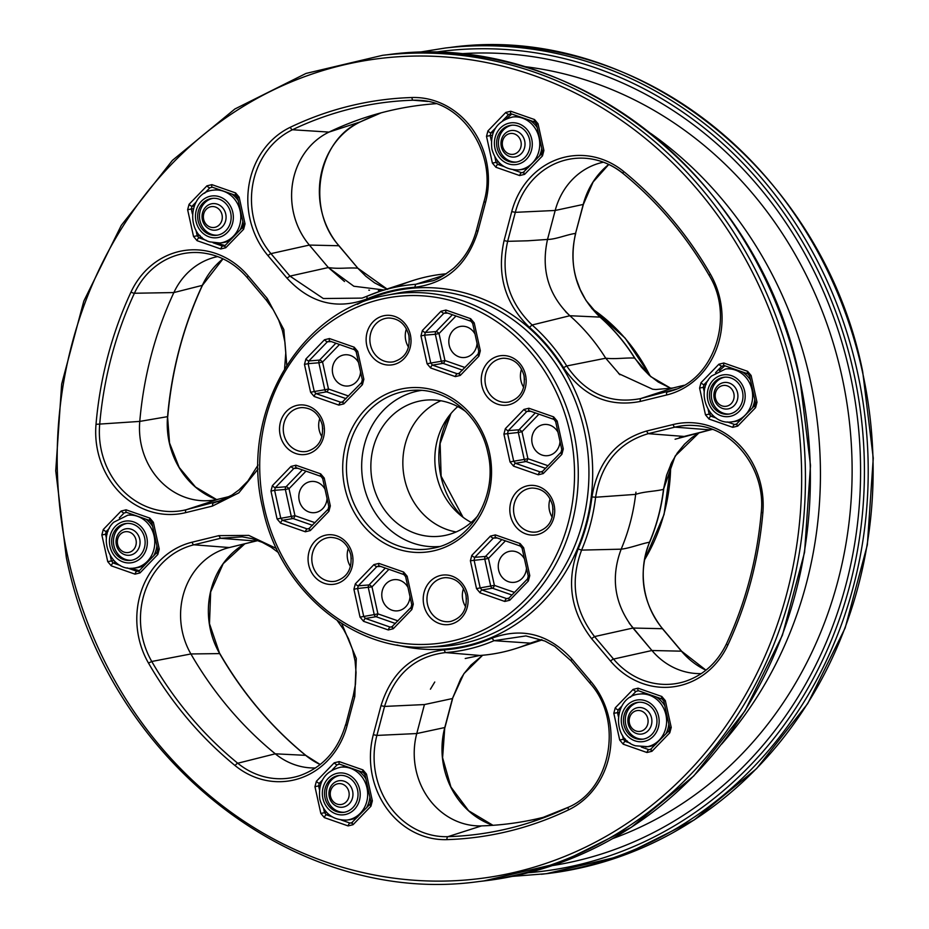 <?xml version="1.0" encoding="UTF-8"?>
<svg xmlns="http://www.w3.org/2000/svg" width="929" height="929" viewBox="0 0 929 929"><rect width="100%" height="100%" fill="white"/><g stroke="black" fill="none" stroke-linecap="round" stroke-linejoin="round"><path stroke-width="1.39" d="M440.88 400.759A68.421 61.558 -96.6 0 0 404.614 479.143A68.421 61.558 -96.6 0 0 456.127 531.957A68.421 61.558 83.4 0 1 404.614 479.143A68.421 61.558 83.4 0 1 440.88 400.759M457.776 406.588A68.421 61.558 -96.6 0 0 436.607 475.427A68.421 61.558 -96.6 0 0 471.224 522.412M485.542 202.452L477.866 231.449C467.426 264.719 446.396 283.322 414.787 287.258A181.933 163.69 -96.6 0 0 366.92 298.964C336.751 310.077 310.1 303.133 286.991 278.143L267.993 255.661A80.672 72.59 83.4 0 1 249.889 218.629A80.672 72.59 83.4 0 1 290.301 127.273A371.67 334.417 83.4 0 1 411.942 97.522A80.672 72.59 83.4 0 1 485.542 202.452L484.021 201.581C497.7 155.967 463.85 102.364 420.57 100.413A77.85 70.047 -96.6 0 0 413.196 100.216A368.836 331.874 -96.6 0 0 292.472 129.746L328.994 132.092A70.999 63.88 -96.6 0 0 293.425 212.486A70.999 63.88 -96.6 0 0 309.369 245.07L328.343 267.54C338.864 269.236 348.596 267.343 357.851 268.214L338.853 245.744L309.369 245.07A70.999 63.88 83.4 0 1 328.994 132.092A361.985 325.707 83.4 0 1 436.015 103.688A361.985 325.707 -96.6 0 0 365.051 117.611A361.985 325.707 -96.6 0 0 328.994 132.092L360.382 121.862A368.836 331.874 83.4 0 1 381.145 112.839L360.44 121.827A2.833 1.184 -115.6 0 1 360.382 121.862A77.85 70.047 83.4 0 0 321.376 210.012A77.85 70.047 83.4 0 0 338.853 245.744A2.833 0.732 139.8 0 1 339.073 245.825A2.833 0.732 139.8 0 1 339.12 246.057M258.111 468.994L238.811 492.869L212.346 506.108L185.684 512.634A80.672 72.59 83.4 0 1 97.766 451.204A80.672 72.59 83.4 0 1 96.012 424.332L139.768 421.406A70.999 63.88 -96.6 0 0 141.313 445.061A70.999 63.88 -96.6 0 0 200.06 500.557A70.999 63.88 -96.6 0 0 218.675 499.117L229.73 496.411L218.675 499.117A70.999 63.88 83.4 0 1 139.768 421.406A361.985 325.707 83.4 0 1 173.862 292.565A361.985 325.707 -96.6 0 0 139.768 421.406L167.568 416.645A368.836 331.874 83.4 0 1 202.313 285.366L173.862 292.565A70.999 63.88 83.4 0 1 217.688 256.567A70.999 63.88 -96.6 0 0 211.359 258.25A70.999 63.88 -96.6 0 0 173.862 292.565L134.415 293.25A368.836 331.874 -96.6 0 0 99.67 424.541A77.85 70.047 -96.6 0 0 101.366 450.472A77.85 70.047 -96.6 0 0 186.195 509.742L218.675 499.117M257.972 540.573L229.324 547.541A70.999 63.88 -96.6 0 0 225.05 548.76A70.999 63.88 -96.6 0 0 182.409 631.999A70.999 63.88 -96.6 0 0 190.898 653.958A361.985 325.707 -96.6 0 0 275.274 753.814A70.999 63.88 -96.6 0 0 308.997 767.772A70.999 63.88 -96.6 0 0 315.546 767.958A70.999 63.88 -96.6 0 1 275.274 753.814L237.743 763.232A77.85 70.047 -96.6 0 0 299.823 775.622C322.816 767.331 338.075 750.353 345.6 724.666L347.109 725.537A80.672 72.59 83.4 0 1 235.142 765.624A371.67 334.417 83.4 0 1 148.501 663.097A80.672 72.59 83.4 0 1 138.874 638.142A80.672 72.59 83.4 0 1 192.175 542.176A2.833 1.231 76.3 0 0 193.906 544.8A77.85 70.047 -96.6 0 0 142.474 637.41A77.85 70.047 -96.6 0 0 151.764 661.483A368.836 331.874 -96.6 0 0 237.743 763.232A2.833 0.906 129.2 0 0 235.142 765.624M373.319 734.7L380.995 705.703C391.423 672.433 412.453 653.83 444.074 649.894A181.933 163.69 -96.6 0 0 491.94 638.188C522.11 627.075 548.749 634.008 571.869 659.009L590.856 681.48A80.672 72.59 83.4 0 1 568.56 809.867A371.67 334.417 83.4 0 1 446.919 839.63A80.672 72.59 83.4 0 1 372.506 776.365A80.672 72.59 83.4 0 1 373.319 734.7L376.884 735.42L416.761 733.55A70.999 63.88 -96.6 0 0 416.053 770.211A70.999 63.88 -96.6 0 0 474.8 825.707A70.999 63.88 -96.6 0 0 481.536 825.893A361.985 325.707 -96.6 0 0 547.855 816.161A361.985 325.707 83.4 0 1 481.536 825.893A70.999 63.88 83.4 0 1 416.761 733.55L424.437 704.565L416.761 733.55L444.782 727.535L452.458 698.538L424.437 704.565L384.56 706.423L376.884 735.42A77.85 70.047 -96.6 0 0 376.106 775.622A77.85 70.047 -96.6 0 0 447.906 836.669L481.536 825.893M810.216 379.938A394.976 355.389 -96.6 0 0 650.683 133.393A394.976 355.389 83.4 0 1 810.216 379.938A394.976 355.389 83.4 0 1 721.624 744.117A394.976 355.389 -96.6 0 0 810.216 379.938M523.294 66.447A397.357 357.526 83.4 0 1 841.837 375.99A397.357 357.526 83.4 0 1 612.989 838.481M552.395 865.584A408.818 367.838 -96.6 0 0 850.012 373.76A408.818 367.838 -96.6 0 0 458.102 53.94M662.702 629.014L662.435 628.701C642.206 602.48 637.898 573.646 649.499 542.211C641.382 543.686 629.525 548.284 621.164 549.178A191.618 172.411 -96.6 0 0 635.657 494.379L595.594 497.236A184.766 166.245 83.4 0 1 581.6 550.096L621.164 549.178C610.527 577.664 614.464 603.955 632.963 628.039L651.937 650.509L681.433 651.171L662.435 628.701L632.963 628.039L594.537 636.586L613.535 659.067L651.937 650.509A70.999 63.88 83.4 0 0 701.302 673.595A70.999 63.88 83.4 0 1 694.753 673.409A70.999 63.88 83.4 0 1 651.937 650.509L629.212 623.208M705.947 670.192A77.85 70.047 83.4 0 1 681.433 651.171A2.833 0.732 -40.2 0 1 681.654 651.252L662.656 628.782C641.033 603.397 638.606 566.98 649.696 542.083L649.499 542.211A184.766 166.245 -96.6 0 0 663.492 489.351C655.189 491.487 644.587 491.36 635.657 494.379L635.959 492.173M679.354 437.64L710.325 429.883A70.999 63.88 83.4 0 1 712.369 429.419A70.999 63.88 83.4 0 0 710.325 429.883L675.093 439.22M623.034 173.386A77.85 70.047 -96.6 0 0 586.385 158.348A77.85 70.047 -96.6 0 0 515.316 212.335L507.64 241.331L527.672 240.797L547.518 239.438L555.194 210.465A70.999 63.88 83.4 0 1 603.444 162.203A70.999 63.88 -96.6 0 0 597.115 163.887A70.999 63.88 -96.6 0 0 555.194 210.465L547.518 239.438C540.91 269.48 548.354 294.911 569.837 315.732L532.108 324.999A184.766 166.245 83.4 0 1 566.736 365.968L605.72 358.211A191.618 172.411 -96.6 0 0 569.837 315.732A191.618 172.411 83.4 0 1 605.72 358.211C615.567 359.372 625.751 357.572 634.635 358.083A184.766 166.245 -96.6 0 0 600.006 317.103L569.837 315.732L565.494 311.563M655.886 389.518L673.026 387.974L684.092 385.268L673.026 387.974L640.534 398.611L676.393 389.077M655.828 389.518L652.646 389.228L618.633 373.597M398.669 285.865A191.618 172.411 83.4 0 1 446.326 273.765A191.618 172.411 -96.6 0 0 411.861 280.883L379.787 291.392A184.766 166.245 83.4 0 1 415.681 284.309L443.876 275.309M381.97 290.254L378.393 290.522M344.508 281.51L328.343 267.54L309.369 245.07L270.954 253.629L289.953 276.11L328.343 267.54L353.856 286.248L384.06 289.987M539.854 639.976L530.331 643.135A191.618 172.411 83.4 0 1 517.139 648.117A191.618 172.411 83.4 0 1 479.933 655.468A191.618 172.411 -96.6 0 0 530.331 643.135L541.433 639.628L530.331 643.135L494.031 640.685A184.766 166.245 83.4 0 1 445.421 652.576L479.933 655.468L465.232 658.498M430.417 689.19L434.76 682.014M547.518 239.438C555.809 239.461 567.514 234.34 575.539 233.446L583.215 204.45L555.194 210.465L515.316 212.335L511.74 211.603A80.672 72.59 83.4 0 1 623.719 171.517A371.67 334.417 83.4 0 1 710.348 274.055A80.672 72.59 83.4 0 1 666.674 394.976L640.011 401.502C608.565 407.413 583.075 396.137 563.52 367.663A181.933 163.69 -96.6 0 0 529.437 327.322C505.028 303.678 496.574 274.775 504.064 240.611L511.74 211.603M452.458 698.538L463.885 673.699L482.65 655.247L470.91 665.164L464.268 673.281L460.656 678.936L452.458 698.538M699.27 432.589L691.896 437.559L684.534 444.178L677.299 452.98L671.621 462.549L666.592 475.253L663.492 489.351L675.162 456.058L699.235 432.6M608.774 164.468L593.12 181.991L583.4 204.334L575.539 233.446C568.374 266.577 576.526 294.458 600.006 317.103L600.227 317.184C613.593 328.959 625.136 342.627 634.844 358.153L641.498 367.292L649.243 375.246L658.243 382.028L671.028 388.427L650.672 376.57L634.821 358.385M387.544 289.383L357.851 268.214L339.073 245.825C305.56 209.118 317.625 140.035 360.44 121.827M407.982 587.43A15.688 14.109 -96.6 0 0 394.535 579.626A15.688 14.109 -96.6 0 0 382.179 598.601A15.688 14.109 -96.6 0 0 398.158 610.771A15.688 14.109 -96.6 0 0 410.014 596.662M524.455 558.933A15.688 14.109 -96.6 0 0 511.02 551.129A15.688 14.109 -96.6 0 0 498.652 570.116A15.688 14.109 -96.6 0 0 514.643 582.274A15.688 14.109 -96.6 0 0 526.488 568.176M557.981 432.264A15.688 14.109 -96.6 0 0 544.545 424.46A15.688 14.109 -96.6 0 0 532.178 443.447A15.688 14.109 -96.6 0 0 548.156 455.605A15.688 14.109 -96.6 0 0 560.013 441.496M475.021 334.08A15.688 14.109 -96.6 0 0 461.643 326.276A15.688 14.109 -96.6 0 0 449.218 345.263A15.688 14.109 -96.6 0 0 465.266 357.421A15.688 14.109 -96.6 0 0 477.053 343.324M358.548 362.577A15.688 14.109 -96.6 0 0 345.1 354.773A15.688 14.109 -96.6 0 0 332.745 373.748A15.688 14.109 -96.6 0 0 348.723 385.918A15.688 14.109 -96.6 0 0 360.58 371.809M325.022 489.246A15.688 14.109 -96.6 0 0 311.587 481.443A15.688 14.109 -96.6 0 0 299.219 500.429A15.688 14.109 -96.6 0 0 315.198 512.587A15.688 14.109 -96.6 0 0 327.054 498.478M478.005 515.537A68.421 61.558 83.4 0 1 440.404 536.184A68.421 61.558 83.4 0 1 372.622 482.871A68.421 61.558 83.4 0 1 424.611 400.26A68.421 61.558 83.4 0 1 465.94 411.721M439.556 546.496A78.605 70.732 83.4 0 1 363.703 485.043A78.605 70.732 83.4 0 1 421.418 390.401M242.179 536.834L220.568 538.286L255.974 541.026L229.324 547.541A70.999 63.88 -96.6 0 0 182.409 631.999A70.999 63.88 -96.6 0 0 190.898 653.958A361.985 325.707 -96.6 0 0 275.274 753.814L305.641 755.347A368.836 331.874 83.4 0 1 219.662 653.598L190.898 653.958L151.764 661.483L148.501 663.097M591.576 638.618C570.569 611.27 566.098 581.391 578.163 548.981A181.933 163.69 -96.6 0 0 591.947 496.922C597.707 462.177 615.904 440.207 646.514 431.044L673.177 424.518A80.672 72.59 83.4 0 1 762.848 512.82A371.67 334.417 83.4 0 1 727.837 645.109A80.672 72.59 83.4 0 1 610.562 661.1L591.576 638.618L594.537 636.586C574.25 610.179 569.93 581.345 581.6 550.096L578.163 548.981M96.012 424.332A371.67 334.417 83.4 0 1 131.012 292.043A80.672 72.59 83.4 0 1 248.287 276.052L267.273 298.523L283.833 329.586L286.771 365.178M605.72 358.211L619.957 374.747M621.164 549.178A191.618 172.411 -96.6 0 0 635.657 494.379L635.947 492.231M762.848 512.82L761.246 512.436C765.984 469.981 733.62 427.63 695.31 425.575A77.85 70.047 -96.6 0 0 674.907 427.143L648.233 433.669L683.674 436.409M185.684 512.634A2.833 1.231 76.3 0 1 186.195 509.742L222.066 500.208M348.572 396.033L328.471 389.007L324.802 389.75A2.833 2.508 -99.6 0 0 326.567 391.852L316.046 393.629L340.769 402.269A2.833 1.138 109.3 0 0 338.864 405.102L314.141 396.462A2.833 1.138 -70.7 0 1 316.046 393.629L314.269 391.527L324.802 389.75L318.868 362.774L308.138 363.657L314.269 391.527L310.6 392.27L304.468 364.4L308.138 363.657L308.858 360.951L319.588 360.08A2.833 2.508 -94.7 0 0 318.868 362.774L322.549 362.031L328.471 389.007A2.833 1.138 -70.7 0 1 326.567 391.852L346.041 398.646M335.88 343.219L319.588 360.08A2.833 0.999 -136 0 1 322.549 362.031L339.503 344.485M395.475 623.498L376.013 616.705L365.48 618.47A2.833 1.138 109.3 0 0 363.576 621.315L360.034 617.123L374.236 614.603A2.833 2.508 -99.6 0 0 376.013 616.705A2.833 1.138 109.3 0 0 377.917 613.86L398.007 620.886M388.937 569.338L371.983 586.884A2.833 0.999 44 0 0 369.022 584.933L385.314 568.072M360.034 617.123L353.914 589.253L357.584 588.51L371.983 586.884L377.917 613.86L374.236 614.603L368.314 587.627A2.833 2.508 85.3 0 1 369.022 584.933L358.292 585.804L357.584 588.51L363.703 616.38L365.48 618.47L390.203 627.11A2.833 1.138 109.3 0 0 388.299 629.955L363.576 621.315M328.32 509.092A2.833 0.999 44 0 0 328.1 509.208A2.833 0.999 44 0 0 328.901 511.322L310.309 530.564L305.339 531.771L280.616 523.132L277.074 518.951L291.288 516.431A2.833 2.508 -99.6 0 0 293.053 518.521A2.833 1.138 109.3 0 0 294.957 515.676L315.047 522.702M277.074 518.951L270.954 491.069L272.383 485.67A2.833 0.999 44 0 0 275.332 487.62L286.062 486.75A2.833 2.508 -94.7 0 0 285.354 489.455L274.624 490.326L280.755 518.208L282.521 520.298L307.244 528.938L309.473 528.462M302.366 469.9L286.062 486.75A2.833 0.999 -136 0 1 289.024 488.712L294.957 515.676L291.288 516.431L285.354 489.455L289.024 488.712L305.978 471.166M563.52 367.663L566.736 365.968C585.549 393.431 610.156 404.312 640.534 398.611L640.011 401.502M646.514 431.044L648.233 433.669C618.702 442.494 601.144 463.687 595.594 497.236L591.947 496.922M571.869 659.009L570.929 660.693L554.834 646.41L544.963 641.056L525.919 635.912L494.031 640.685L491.94 638.188M444.074 649.894L445.421 652.576C414.915 656.362 394.628 674.303 384.56 706.423L380.995 705.703M212.346 506.108L212.869 503.216L225.515 498.652M286.991 278.143L289.953 276.11L323.338 298.534L362.055 298.104L365.051 297.025M414.787 287.258L415.681 284.309L432.09 280.883M504.064 240.611L507.64 241.331C500.383 274.276 508.535 302.169 532.108 324.999L529.437 327.322M478.319 353.926A2.833 0.999 44 0 0 478.098 354.042A2.833 0.999 44 0 0 478.899 356.155L460.308 375.397L455.338 376.605L430.615 367.965L427.085 363.785L420.953 335.903L422.381 330.503A2.833 0.999 44 0 0 425.331 332.466L436.061 331.583A2.833 2.508 -94.7 0 0 435.353 334.289L424.623 335.16L430.754 363.042L441.287 361.265A2.833 2.508 -99.6 0 0 443.052 363.355L432.519 365.132L457.242 373.772L459.472 373.295M452.365 314.734L436.061 331.583A2.833 0.999 -136 0 1 439.022 333.546L444.956 360.522A2.833 1.138 -70.7 0 1 443.052 363.355L462.514 370.16M236.094 195.496A2.833 1.138 -70.7 0 1 235.908 195.473A2.833 1.138 -70.7 0 1 235.618 192.93L239.148 197.122L237.615 197.587L243.491 224.342L245.035 223.877L243.607 229.277A2.833 0.999 -136 0 1 242.794 227.164L224.946 245.628A2.833 0.999 -136 0 1 225.178 245.511L222.693 246.127L224.923 245.651M243.607 229.277L225.759 247.741A2.833 0.999 -136 0 1 224.946 245.628L224.005 246.197M225.759 247.741L220.788 248.96A2.833 1.138 -70.7 0 1 222.693 246.127L213.089 242.771M220.788 248.96L197.053 240.669A2.833 1.138 -70.7 0 1 198.957 237.824L206.435 240.448M195.891 202.267L192.024 206.273A2.833 0.999 -136 0 1 189.063 204.322L206.912 185.858A2.833 0.999 -136 0 0 209.873 187.809L212.358 187.205A2.833 1.138 -70.7 0 1 212.172 187.182A2.833 1.138 -70.7 0 1 211.882 184.639L235.618 192.93M197.053 240.669L193.522 236.477L199.747 235.304M193.522 236.477L187.635 209.722L191.304 208.979L192.373 213.856M342.998 401.792L340.769 402.269L343.254 401.653A2.833 0.999 44 0 0 343.022 401.769A2.833 0.999 44 0 0 343.835 403.883L338.864 405.102M361.846 382.423A2.833 0.999 44 0 0 361.613 382.539A2.833 0.999 44 0 0 362.426 384.652L343.835 403.883M342.081 402.327L361.613 382.539L362.31 379.717L363.854 379.253L362.426 384.652M304.468 364.4L305.896 359A2.833 0.999 44 0 0 308.858 360.951L327.449 341.721A2.833 0.999 44 0 1 324.5 339.759L329.458 338.551A2.833 1.138 109.3 0 0 329.76 341.082A2.833 1.138 109.3 0 0 329.934 341.106L327.449 341.721L331.293 341.617M362.31 379.717L356.179 351.836L357.723 351.371L363.854 379.253M354.657 349.745A2.833 1.138 -70.7 0 1 354.483 349.722A2.833 1.138 -70.7 0 1 354.193 347.191L357.723 351.371M150.312 520.681A2.833 1.138 -70.7 0 1 150.138 520.646A2.833 1.138 -70.7 0 1 149.836 518.115L153.378 522.295L151.833 522.772L157.721 549.527L157.024 552.349L139.164 570.812A2.833 0.999 -136 0 1 139.396 570.696L136.911 571.3L139.153 570.836L138.235 571.37M153.378 522.295L159.254 549.062L157.721 549.527M109.425 528.16L106.243 531.458A2.833 0.999 -136 0 1 103.282 529.495L121.142 511.031A2.833 0.999 -136 0 0 124.091 512.994L126.576 512.378A2.833 1.138 -70.7 0 1 126.402 512.355A2.833 1.138 -70.7 0 1 126.1 509.824L149.836 518.115M159.254 549.062L157.825 554.462A2.833 0.999 -136 0 1 157.024 552.349M157.825 554.462L139.977 572.926A2.833 0.999 -136 0 1 139.164 570.812M139.977 572.926L135.007 574.145A2.833 1.138 -70.7 0 1 136.911 571.3L127.064 567.863M107.172 534.024L101.853 534.907L103.282 529.495M135.007 574.145L111.283 565.842A2.833 1.138 -70.7 0 1 113.175 563.009L120.41 565.54M110.296 555.844L111.41 560.919L107.741 561.662L101.853 534.907M505.422 540.852L488.457 558.399A2.833 0.999 44 0 0 485.507 556.436A2.833 2.508 -94.7 0 0 484.787 559.142L470.388 560.756L471.816 555.356L490.407 536.126L495.378 534.907L520.101 543.546L523.642 547.738L529.774 575.608L528.229 576.073L527.533 578.895L508.929 598.125A2.833 0.999 -136 0 1 509.162 598.021L506.677 598.624L508.918 598.148M511.949 595.013L492.486 588.208A2.833 1.138 109.3 0 0 494.391 585.375L514.48 592.388M492.486 588.208A2.833 2.508 80.4 0 1 490.721 586.118L484.787 559.142L488.457 558.399L494.391 585.375L480.188 587.894L481.954 589.985L506.677 598.624A2.833 1.138 -70.7 0 0 504.784 601.458L480.049 592.818A2.833 1.138 -70.7 0 1 481.954 589.985L492.486 588.208M310.309 530.564A2.833 0.999 -136 0 1 309.496 528.438A2.833 0.999 -136 0 1 309.729 528.322L307.244 528.938A2.833 1.138 -70.7 0 0 305.339 531.771M308.556 529.007L328.1 509.208L328.796 506.386L330.329 505.922L328.901 511.322M328.796 506.386L322.665 478.516L324.209 478.04L330.329 505.922M280.616 523.132A2.833 1.138 -70.7 0 1 282.521 520.298L293.053 518.521L312.516 525.326M321.144 476.426A2.833 1.138 -70.7 0 1 320.958 476.391A2.833 1.138 -70.7 0 1 320.668 473.86L324.209 478.04M297.779 468.297L293.936 468.39L296.421 467.786A2.833 1.138 -70.7 0 1 296.235 467.751A2.833 1.138 -70.7 0 1 295.945 465.22L320.668 473.86M270.954 491.069L274.624 490.326L275.332 487.62L293.936 468.39A2.833 0.999 -136 0 1 290.974 466.439L295.945 465.22M530.738 411.315L526.894 411.408L508.291 430.638L519.021 429.767A2.833 2.508 -94.7 0 0 518.312 432.473L503.913 434.087L505.341 428.687L523.933 409.445L528.903 408.237L553.626 416.877L557.168 421.058L555.623 421.522L561.755 449.404L561.046 452.226L542.455 471.456A2.833 0.999 -136 0 1 542.687 471.34L540.202 471.955L542.431 471.479M535.313 412.917L519.021 429.767A2.833 0.999 -136 0 1 521.982 431.718L527.916 458.694A2.833 1.138 -70.7 0 1 526.011 461.539L515.479 463.316L540.202 471.955A2.833 1.138 -70.7 0 0 538.297 474.789L513.574 466.149A2.833 1.138 -70.7 0 1 515.479 463.316L513.714 461.214L510.033 461.968L503.913 434.087M505.341 428.687A2.833 0.999 -136 0 0 508.291 430.638L507.582 433.344L513.714 461.214L524.235 459.437A2.833 2.508 -99.6 0 0 526.011 461.539L545.474 468.332M323.559 808.404L324.5 812.689L320.83 813.432L314.954 786.677L318.624 785.934L319.402 789.476M328.715 814.373L326.276 814.779A2.833 1.138 109.3 0 0 324.372 817.625L320.83 813.432M314.954 786.677L316.383 781.277A2.833 0.999 44 0 0 319.332 783.228L320.993 783.089M341.315 820.04L350.012 823.071A2.833 1.138 109.3 0 0 348.108 825.916L324.372 817.625M316.383 781.277L334.231 762.814A2.833 0.999 44 0 0 337.181 764.764L332.222 769.897M352.242 822.606L350.012 823.071L352.486 822.467A2.833 0.999 44 0 0 352.265 822.583A2.833 0.999 44 0 0 353.066 824.697L348.108 825.916M334.231 762.814L339.201 761.594A2.833 1.138 109.3 0 0 339.491 764.126A2.833 1.138 109.3 0 0 339.666 764.161L337.181 764.764M370.346 804.003A2.833 0.999 44 0 0 370.114 804.119A2.833 0.999 44 0 0 370.926 806.233L353.066 824.697M339.201 761.594L362.925 769.886A2.833 1.138 109.3 0 0 363.227 772.429A2.833 1.138 109.3 0 0 363.402 772.452M351.325 823.14L370.114 804.119L370.81 801.297L372.355 800.833L370.926 806.233M362.925 769.886L366.467 774.078L364.923 774.542L370.81 801.297M528.229 576.073L522.098 548.203L523.642 547.738M520.577 546.113A2.833 1.138 -70.7 0 1 520.403 546.089A2.833 1.138 -70.7 0 1 520.101 543.546M529.774 575.608L528.346 581.008A2.833 0.999 -136 0 1 527.533 578.895M497.212 537.984L493.369 538.077L495.854 537.473A2.833 1.138 -70.7 0 1 495.668 537.45A2.833 1.138 -70.7 0 1 495.378 534.907M528.346 581.008L509.742 600.25A2.833 0.999 -136 0 1 508.929 598.125L508 598.694M471.816 555.356A2.833 0.999 -136 0 0 474.777 557.319L493.369 538.077A2.833 0.999 -136 0 1 490.407 536.126M480.049 592.818L476.519 588.638L480.188 587.894L474.057 560.013L474.777 557.319L485.507 556.436L501.799 539.586M554.102 419.432A2.833 1.138 -70.7 0 1 553.916 419.409A2.833 1.138 -70.7 0 1 553.626 416.877M557.168 421.058L563.288 448.939L561.755 449.404M523.933 409.445A2.833 0.999 -136 0 0 526.894 411.408L529.379 410.792A2.833 1.138 -70.7 0 1 529.193 410.769A2.833 1.138 -70.7 0 1 528.903 408.237M563.288 448.939L561.859 454.339A2.833 0.999 -136 0 1 561.046 452.226M561.859 454.339L543.268 473.569A2.833 0.999 -136 0 1 542.455 471.456L541.514 472.025M460.308 375.397A2.833 0.999 -136 0 1 459.495 373.284A2.833 0.999 -136 0 1 459.727 373.168L457.242 373.772A2.833 1.138 -70.7 0 0 455.338 376.605M458.566 373.841L478.098 354.042L478.795 351.22L480.328 350.756L478.899 356.155M478.795 351.22L472.664 323.35L474.208 322.886L480.328 350.756M430.615 367.965A2.833 1.138 -70.7 0 1 432.519 365.132L430.754 363.042L427.085 363.785M471.142 321.26A2.833 1.138 -70.7 0 1 470.957 321.237A2.833 1.138 -70.7 0 1 470.666 318.693L474.208 322.886M447.778 313.131L443.934 313.224L446.419 312.62A2.833 1.138 -70.7 0 1 446.234 312.597A2.833 1.138 -70.7 0 1 445.943 310.054L470.666 318.693M420.953 335.903L424.623 335.16L425.331 332.466L443.934 313.224A2.833 0.999 -136 0 1 440.973 311.273L445.943 310.054M353.914 589.253L355.342 583.853A2.833 0.999 44 0 0 358.292 585.804L376.895 566.574A2.833 0.999 44 0 1 373.934 564.611L378.904 563.404A2.833 1.138 109.3 0 0 379.195 565.935A2.833 1.138 109.3 0 0 379.369 565.958L376.895 566.574L380.727 566.469M392.433 626.645L390.203 627.11L392.688 626.506A2.833 0.999 44 0 0 392.456 626.622A2.833 0.999 44 0 0 393.269 628.736L388.299 629.955M411.28 607.276A2.833 0.999 44 0 0 411.048 607.392A2.833 0.999 44 0 0 411.861 609.505L393.269 628.736M391.515 627.18L411.048 607.392L411.744 604.57L413.289 604.105L411.861 609.505M378.904 563.404L403.627 572.043A2.833 1.138 109.3 0 0 403.918 574.575A2.833 1.138 109.3 0 0 404.103 574.598M379.09 565.877L403.918 574.575L405.625 576.688L407.157 576.224L413.289 604.105M727.337 421.94L734.653 424.495A2.833 1.138 109.3 0 0 732.749 427.328L709.013 419.037A2.833 1.138 -70.7 0 1 710.917 416.192L716.131 418.015M734.653 424.495L737.138 423.879A2.833 0.999 44 0 0 736.906 423.996A2.833 0.999 44 0 0 737.719 426.109L732.749 427.328M709.013 419.037L705.483 414.845L711.219 413.753M754.987 405.416A2.833 0.999 44 0 0 754.754 405.532A2.833 0.999 44 0 0 755.567 407.645L737.719 426.109M705.483 414.845L699.595 388.09L703.265 387.347L704.275 391.957M735.965 424.565L754.754 405.532L755.451 402.71L756.996 402.245L755.567 407.645M699.595 388.09L701.023 382.69A2.833 0.999 44 0 0 703.985 384.641L706.11 384.467M755.451 402.71L749.575 375.955L751.12 375.49L756.996 402.245M701.023 382.69L718.872 364.226A2.833 0.999 44 0 0 721.833 366.177L715.551 372.668M748.054 373.864A2.833 1.138 -70.7 0 1 747.868 373.841A2.833 1.138 -70.7 0 1 747.578 371.298L751.12 375.49M718.872 364.226L723.842 363.007A2.833 1.138 109.3 0 0 724.132 365.55A2.833 1.138 109.3 0 0 724.318 365.573L721.833 366.177L724.515 366.107M619.132 712.392L613.814 713.275L615.242 707.863A2.833 0.999 44 0 0 618.203 709.826L620.038 709.675M615.242 707.863L633.102 689.399A2.833 0.999 44 0 0 636.051 691.362L630.396 697.214M622.488 735.28L623.371 739.287L619.701 740.03L613.814 713.275M633.102 689.399L638.06 688.192A2.833 1.138 109.3 0 0 638.362 690.723A2.833 1.138 109.3 0 0 638.537 690.746L636.051 691.362M627.354 741.005L625.136 741.377A2.833 1.138 109.3 0 0 623.243 744.21L619.701 740.03M638.06 688.192L661.796 696.483A2.833 1.138 109.3 0 0 662.098 699.014A2.833 1.138 109.3 0 0 662.272 699.049M641.312 747.032L648.872 749.668A2.833 1.138 109.3 0 0 646.979 752.513L623.243 744.21M661.796 696.483L665.338 700.663L663.794 701.14L669.681 727.895L668.985 730.717A2.833 0.999 44 0 0 669.786 732.83L651.937 751.294L646.979 752.513M648.872 749.668L651.357 749.064A2.833 0.999 44 0 0 651.124 749.18A2.833 0.999 44 0 0 651.937 751.294M665.338 700.663L671.226 727.43L669.681 727.895M669.205 730.6A2.833 0.999 44 0 0 668.985 730.717L650.195 749.738M500.51 163.968L497.828 164.421A2.833 1.138 109.3 0 0 495.923 167.266L492.382 163.074L498.443 161.925M492.382 163.074L486.506 136.319L490.175 135.576L491.313 140.732M513.377 169.856L521.564 172.713A2.833 1.138 109.3 0 0 519.659 175.558L495.923 167.266M486.506 136.319L487.934 130.919A2.833 0.999 44 0 0 490.884 132.87L493.136 132.684M521.564 172.713L524.049 172.109A2.833 0.999 44 0 0 523.817 172.225A2.833 0.999 44 0 0 524.63 174.338L519.659 175.558M487.934 130.919L505.782 112.444A2.833 0.999 44 0 0 508.744 114.406L502.647 120.7M541.897 153.645A2.833 0.999 44 0 0 541.665 153.761A2.833 0.999 44 0 0 542.478 155.875L524.63 174.338M505.782 112.444L510.753 111.236A2.833 1.138 109.3 0 0 511.043 113.768A2.833 1.138 109.3 0 0 511.229 113.802L508.744 114.406L511.391 114.337M522.876 172.782L541.665 153.761L542.362 150.939L543.906 150.475L542.478 155.875M510.753 111.236L534.489 119.527A2.833 1.138 109.3 0 0 534.779 122.071A2.833 1.138 109.3 0 0 534.953 122.094M510.938 113.721L534.779 122.071L536.474 124.184L538.019 123.72L543.906 150.475M330.515 796.339A10.509 9.453 -96.6 0 0 341.965 804.34A10.509 9.453 -96.6 0 0 348.898 791.845A10.509 9.453 -96.6 0 0 337.459 783.844A10.509 9.453 -96.6 0 0 330.515 796.339M352.614 791.102A13.343 12.007 83.4 0 1 342.476 807.208A13.343 12.007 83.4 0 1 329.261 796.815A13.343 12.007 83.4 0 1 339.399 780.697A13.343 12.007 83.4 0 1 352.614 791.102M357.56 789.929A18.592 16.734 -96.6 0 0 339.143 775.448A18.592 16.734 -96.6 0 0 325.011 797.895A18.592 16.734 -96.6 0 0 343.428 812.376A18.592 16.734 -96.6 0 0 357.56 789.929M340.049 775.367A18.592 16.734 -96.6 0 0 326.834 797.686A18.592 16.734 -96.6 0 0 344.334 812.248M357.781 816.87A26.616 23.945 83.4 0 1 349.165 819.796L346.772 820.063C332.988 820.388 324 813.479 319.843 799.335C317.823 781.893 324.755 771.186 340.629 767.191A26.616 23.945 83.4 0 1 367.001 787.931A26.616 23.945 83.4 0 1 346.772 820.063M369.905 797.175A26.616 23.945 83.4 0 1 366.514 807.847M340.629 767.191L343.022 766.913A26.616 23.945 83.4 0 1 347.249 766.843M357.979 770.594A26.616 23.945 83.4 0 1 365.875 778.862M139.965 555.658A18.592 16.734 -96.6 0 0 143.496 534.338A18.592 16.734 -96.6 0 0 126.239 523.48A18.592 16.734 -96.6 0 0 116.787 528.229A18.592 16.734 -96.6 0 0 113.268 549.55A18.592 16.734 -96.6 0 0 130.524 560.408A18.592 16.734 -96.6 0 0 139.965 555.658M127.145 523.399A18.592 16.734 -96.6 0 0 118.61 528.02A18.592 16.734 -96.6 0 0 114.894 548.865A18.592 16.734 -96.6 0 0 131.43 560.28M144.878 564.902A26.616 23.945 83.4 0 1 136.261 567.828L133.881 568.095C111.306 571.927 96.674 537.996 113.675 522.261L127.737 515.223A26.616 23.945 83.4 0 1 152.437 530.773A26.616 23.945 83.4 0 1 147.397 561.302A26.616 23.945 83.4 0 1 133.881 568.095M139.338 570.708L131.059 568.246M116.02 562.579L114.581 561.906M145.841 519.148A26.616 23.945 83.4 0 1 152.611 526.325M156.92 545.892A26.616 23.945 83.4 0 1 153.61 555.879M127.737 515.223L130.118 514.945A26.616 23.945 83.4 0 1 133.439 514.817M209.722 234.549A18.592 16.734 -96.6 0 0 216.55 235.316A18.592 16.734 -96.6 0 0 231.112 218.733A18.592 16.734 -96.6 0 0 219.093 199.154A18.592 16.734 -96.6 0 0 212.265 198.388A18.592 16.734 -96.6 0 0 197.703 214.971A18.592 16.734 -96.6 0 0 209.722 234.549M213.171 198.307A18.592 16.734 -96.6 0 0 199.491 215.261A18.592 16.734 -96.6 0 0 211.545 234.34A18.592 16.734 -96.6 0 0 217.456 235.188M213.763 190.131C188.076 191.722 184.917 234.77 209.687 241.865L219.906 243.003A26.616 23.945 83.4 0 0 240.739 219.267A26.616 23.945 83.4 0 0 223.541 191.235A26.616 23.945 83.4 0 0 213.763 190.131L216.143 189.853A26.616 23.945 83.4 0 1 219.476 189.725M202.046 237.487A38.368 6.7 -165.2 0 1 200.606 236.814L200.165 235.745M225.05 245.523A38.368 6.7 -165.2 0 1 217.096 243.154M242.852 221.439A26.616 23.945 83.4 0 1 240.065 229.986M230.171 240.228A26.616 23.945 83.4 0 1 222.286 242.724L219.906 243.003M231.878 194.056A26.616 23.945 83.4 0 1 238.3 200.699M497.073 147.711A18.592 16.734 -96.6 0 0 515.49 162.192A18.592 16.734 -96.6 0 0 529.611 139.745A18.592 16.734 -96.6 0 0 511.194 125.264A18.592 16.734 -96.6 0 0 497.073 147.711M512.111 125.183A18.592 16.734 -96.6 0 0 498.885 147.502A18.592 16.734 -96.6 0 0 516.396 162.064M530.029 120.41A26.616 23.945 83.4 0 1 537.229 127.575M512.692 117.008C496.806 121.002 489.873 131.709 491.905 149.151C496.063 163.295 505.039 170.204 518.835 169.879A26.616 23.945 83.4 0 0 539.064 137.747A26.616 23.945 83.4 0 0 512.692 117.008L515.072 116.729A26.616 23.945 83.4 0 1 519.311 116.659M506.595 118.598L511.763 114.023M499.535 163.701A38.368 16.641 -103.7 0 1 499.094 162.621M528.427 167.464A26.616 23.945 83.4 0 1 521.215 169.612L518.835 169.879M541.781 148.315A26.616 23.945 83.4 0 1 539.354 156.142M714.656 381.982A18.592 16.734 -96.6 0 0 711.126 403.302A18.592 16.734 -96.6 0 0 728.394 414.16A18.592 16.734 -96.6 0 0 737.835 409.41A18.592 16.734 -96.6 0 0 741.354 388.09A18.592 16.734 -96.6 0 0 724.097 377.232A18.592 16.734 -96.6 0 0 714.656 381.982M725.015 377.151A18.592 16.734 -96.6 0 0 716.468 381.773A18.592 16.734 -96.6 0 0 712.752 402.629A18.592 16.734 -96.6 0 0 729.3 414.032M754.778 399.644A26.616 23.945 83.4 0 1 752.258 408.11M741.992 371.786A26.616 23.945 83.4 0 1 750.481 380.077M725.595 368.976L711.544 376.024C694.544 391.748 709.164 425.691 731.738 421.859A26.616 23.945 83.4 0 0 745.255 415.054A26.616 23.945 83.4 0 0 750.307 384.536A26.616 23.945 83.4 0 0 725.595 368.976L727.976 368.697A26.616 23.945 83.4 0 1 733.283 368.743M719.499 370.566A38.368 9.94 -40.2 0 1 724.887 365.805M741.33 419.432A26.616 23.945 83.4 0 1 734.119 421.58L731.738 421.859M644.9 703.09A18.592 16.734 -96.6 0 0 638.072 702.324A18.592 16.734 -96.6 0 0 623.51 718.907A18.592 16.734 -96.6 0 0 635.529 738.485A18.592 16.734 -96.6 0 0 642.357 739.252A18.592 16.734 -96.6 0 0 656.919 722.669A18.592 16.734 -96.6 0 0 644.9 703.09M638.978 702.243A18.592 16.734 -96.6 0 0 625.298 719.197A18.592 16.734 -96.6 0 0 637.352 738.276A18.592 16.734 -96.6 0 0 643.263 739.124M655.967 744.164A26.616 23.945 83.4 0 1 648.094 746.672L635.494 745.801C610.725 738.706 613.883 695.658 639.57 694.068A26.616 23.945 83.4 0 1 649.348 695.171A26.616 23.945 83.4 0 1 666.546 723.203A26.616 23.945 83.4 0 1 645.713 746.951M668.834 724.051A26.616 23.945 83.4 0 1 665.872 733.933M655.955 696.878A26.616 23.945 83.4 0 1 664.804 705.738M639.57 694.068L641.951 693.789A26.616 23.945 83.4 0 1 647.258 693.835M120.259 534.372A10.509 9.453 -96.6 0 0 119.969 549.202A10.509 9.453 -96.6 0 0 133.358 549.875A10.509 9.453 -96.6 0 0 133.637 535.058A10.509 9.453 -96.6 0 0 120.259 534.372M136.354 551.826A13.343 12.007 83.4 0 1 129.572 555.24A13.343 12.007 83.4 0 1 117.182 547.436A13.343 12.007 83.4 0 1 119.713 532.143A13.343 12.007 83.4 0 1 126.495 528.729A13.343 12.007 83.4 0 1 138.885 536.521A13.343 12.007 83.4 0 1 136.354 551.826M215.482 207.039A10.509 9.453 -96.6 0 0 203.741 213.856A10.509 9.453 -96.6 0 0 210.186 227.036A10.509 9.453 -96.6 0 0 221.926 220.208A10.509 9.453 -96.6 0 0 215.482 207.039M210.697 229.591A13.343 12.007 83.4 0 1 202.069 215.54A13.343 12.007 83.4 0 1 212.52 203.637A13.343 12.007 83.4 0 1 217.421 204.194A13.343 12.007 83.4 0 1 226.049 218.245A13.343 12.007 83.4 0 1 215.598 230.148A13.343 12.007 83.4 0 1 210.697 229.591M520.96 141.661A10.509 9.453 -96.6 0 0 509.51 133.66A10.509 9.453 -96.6 0 0 502.566 146.155A10.509 9.453 -96.6 0 0 514.016 154.156A10.509 9.453 -96.6 0 0 520.96 141.661M501.312 146.631A13.343 12.007 83.4 0 1 511.449 130.513A13.343 12.007 83.4 0 1 524.676 140.906A13.343 12.007 83.4 0 1 514.538 157.024A13.343 12.007 83.4 0 1 501.312 146.631M731.216 403.627A10.509 9.453 -96.6 0 0 731.506 388.81A10.509 9.453 -96.6 0 0 718.117 388.136A10.509 9.453 -96.6 0 0 717.827 402.954A10.509 9.453 -96.6 0 0 731.216 403.627M717.583 385.895A13.343 12.007 83.4 0 1 724.353 382.481A13.343 12.007 83.4 0 1 736.743 390.285A13.343 12.007 83.4 0 1 734.212 405.578A13.343 12.007 83.4 0 1 727.442 408.992A13.343 12.007 83.4 0 1 715.051 401.2A13.343 12.007 83.4 0 1 717.583 385.895M635.993 730.972A10.509 9.453 -96.6 0 0 647.722 724.144A10.509 9.453 -96.6 0 0 641.289 710.975A10.509 9.453 -96.6 0 0 629.548 717.792A10.509 9.453 -96.6 0 0 635.993 730.972M643.228 708.13A13.343 12.007 83.4 0 1 651.856 722.181A13.343 12.007 83.4 0 1 641.405 734.084A13.343 12.007 83.4 0 1 636.504 733.527A13.343 12.007 83.4 0 1 627.876 719.476A13.343 12.007 83.4 0 1 638.328 707.573A13.343 12.007 83.4 0 1 643.228 708.13M546.333 873.701A415.913 374.224 -96.6 0 0 862.379 371.519A415.913 374.224 -96.6 0 0 450.344 47.437C633.624 21.681 822.513 170.251 862.669 371.519L873.26 458.16L867.338 544.917L845.169 627.958L807.707 703.625L756.612 768.597L694.126 820.005L622.987 855.563L546.333 873.701L512.355 876.384M644.459 559.966A177.532 159.742 -96.6 0 0 670.68 464.512M462.317 516.71A79.755 71.754 83.4 0 1 440.892 476.205A79.755 71.754 83.4 0 1 450.402 414.171M450.344 47.437L445.421 48.006A415.913 374.224 83.4 0 1 857.455 372.088A415.913 374.224 83.4 0 1 541.421 874.27M528.16 872.749A413.068 371.67 -96.6 0 0 853.739 372.843A413.068 371.67 -96.6 0 0 432.868 52.535M650.161 376.036A177.532 159.742 -96.6 0 0 591.889 308.579M216.596 499.581A77.85 70.047 83.4 0 1 169.264 442.587A77.85 70.047 83.4 0 1 167.568 416.645L169.542 442.982L179.169 467.415L195.508 487.028L216.631 499.581M244.908 543.732L223.181 563.706L210.662 591.947L209.489 623.719L219.662 653.598A77.85 70.047 83.4 0 1 210.372 629.525A77.85 70.047 83.4 0 1 244.873 543.744M492.951 825.312A77.85 70.047 83.4 0 1 444.004 767.737A77.85 70.047 83.4 0 1 444.782 727.535L442.599 757.739L450.925 787.026L468.646 810.762L492.985 825.312M320.191 764.555A77.85 70.047 83.4 0 1 305.641 755.347A2.833 0.906 129.2 0 1 305.85 755.416L320.226 764.532M167.754 416.564C171.83 370.16 183.419 326.381 202.499 285.238A2.833 0.697 25 0 1 202.313 285.366A77.85 70.047 83.4 0 1 222.995 258.808M583.4 204.334L583.215 204.45A77.85 70.047 83.4 0 1 608.75 164.456M705.982 670.169L681.654 651.252A2.833 0.732 -40.2 0 1 681.7 651.484M663.678 489.258L663.678 489.258C661.436 507.71 656.78 525.315 649.696 542.083L649.65 541.851M575.725 233.33C571.73 249.425 572.02 264.904 576.572 279.745L580.195 289.581L585.99 300.45L600.32 317.381M358.118 268.527L365.852 276.261L374.561 282.846L386.812 289.093M794.69 379.38A415.913 374.224 83.4 0 1 478.656 881.563C295.376 907.319 106.487 758.749 66.331 557.481L55.74 470.84L61.662 384.083L83.831 301.042L121.293 225.375L172.388 160.403L234.874 108.995L306.013 73.437L382.667 55.299A415.913 374.224 83.4 0 1 794.69 379.38M67.875 557.017A413.068 371.67 -96.6 0 0 518.022 871.53A413.068 371.67 -96.6 0 0 790.974 380.135A413.068 371.67 -96.6 0 0 340.827 65.622A413.068 371.67 -96.6 0 0 67.875 557.017M552.709 506.2A16.583 14.922 -96.6 0 0 553.08 509.487M552.232 517.198A19.428 17.477 83.4 0 1 549.457 510.427A19.428 17.477 83.4 0 1 550.107 498.896M410.386 334.846A24.92 22.424 83.4 0 1 393.919 364.493A24.92 22.424 83.4 0 1 366.769 345.518A24.92 22.424 83.4 0 1 383.236 315.872A24.92 22.424 83.4 0 1 410.386 334.846M370.439 344.775A22.087 19.869 -96.6 0 0 393.733 361.764C405.439 358.083 410.479 349.269 408.853 335.311C405.567 324.14 398.831 318.368 388.647 318.008A22.087 19.869 -96.6 0 0 370.439 344.775M350.953 555.554A16.583 14.922 -96.6 0 0 351.336 558.84M350.488 566.539A19.428 17.477 83.4 0 1 347.713 559.781A19.428 17.477 83.4 0 1 348.363 548.238M352.335 554.253A24.92 22.424 83.4 0 1 335.868 583.9A24.92 22.424 83.4 0 1 308.707 564.925A24.92 22.424 83.4 0 1 325.173 535.278A24.92 22.424 83.4 0 1 352.335 554.253M312.376 564.182A22.087 19.869 -96.6 0 0 335.671 581.171C347.376 577.49 352.416 568.676 350.79 554.718C347.504 543.535 340.769 537.775 330.585 537.403A22.087 19.869 -96.6 0 0 312.376 564.182M573.692 431.857A177.532 159.742 83.4 0 1 427.317 647.083C352.37 651.322 279.095 589.218 262.675 507.873C239.461 413.475 299.637 309.833 386.452 295.306A177.532 159.742 83.4 0 1 573.692 431.857M264.219 507.408A174.698 157.187 -96.6 0 0 454.595 640.418A174.698 157.187 -96.6 0 0 570.023 432.6A174.698 157.187 -96.6 0 0 379.647 299.591A174.698 157.187 -96.6 0 0 264.219 507.408M357.363 304.329A181.167 163.005 83.4 0 1 587.999 429.79A181.167 163.005 83.4 0 1 396.938 644.97M427.317 647.083L437.292 646.723A178.333 160.462 -96.6 0 0 584.329 430.533A178.333 160.462 -96.6 0 0 396.242 293.367L386.452 295.306M524.165 376.384A16.583 14.922 -96.6 0 0 524.548 379.671M523.689 387.37A19.428 17.477 83.4 0 1 520.914 380.611A19.428 17.477 83.4 0 1 521.564 369.068M290.301 127.273A2.833 1.184 -115.6 0 0 292.472 129.746A77.85 70.047 -96.6 0 0 253.478 217.897A77.85 70.047 -96.6 0 0 270.954 253.629A2.833 0.732 139.8 0 0 267.993 255.661M466.103 595.779A16.583 14.922 -96.6 0 0 466.486 599.066M465.638 606.776A19.428 17.477 83.4 0 1 462.851 600.006A19.428 17.477 83.4 0 1 463.513 588.475M409.015 336.147A16.583 14.922 -96.6 0 0 409.399 339.433M408.551 347.144A19.428 17.477 83.4 0 1 405.764 340.374A19.428 17.477 83.4 0 1 406.426 328.843M489.409 452.318A82.588 74.308 83.4 0 1 434.83 550.572A82.588 74.308 83.4 0 1 344.833 487.69A82.588 74.308 83.4 0 1 399.412 389.437A82.588 74.308 83.4 0 1 489.409 452.318M348.503 486.947A79.755 71.754 -96.6 0 0 432.624 548.284C471.212 541.897 498.327 495.389 487.864 452.783C480.444 416.111 447.557 388.345 414.264 390.261A79.755 71.754 -96.6 0 0 348.503 486.947M525.535 375.084A24.92 22.424 83.4 0 1 509.069 404.73A24.92 22.424 83.4 0 1 481.907 385.756A24.92 22.424 83.4 0 1 498.374 356.109A24.92 22.424 83.4 0 1 525.535 375.084M485.577 385.012A22.087 19.869 -96.6 0 0 508.871 402.002C520.588 398.32 525.628 389.506 523.991 375.548C520.704 364.377 513.969 358.606 503.785 358.234A22.087 19.869 -96.6 0 0 485.577 385.012M554.079 504.9A24.92 22.424 83.4 0 1 537.612 534.547A24.92 22.424 83.4 0 1 510.451 515.572A24.92 22.424 83.4 0 1 526.917 485.925A24.92 22.424 83.4 0 1 554.079 504.9M514.12 514.829A22.087 19.869 -96.6 0 0 537.415 531.818C549.132 528.136 554.172 519.323 552.534 505.364C549.248 494.193 542.513 488.422 532.329 488.062A22.087 19.869 -96.6 0 0 514.12 514.829M322.409 425.726A16.583 14.922 -96.6 0 0 322.793 429.012M321.945 436.723A19.428 17.477 83.4 0 1 319.17 429.953A19.428 17.477 83.4 0 1 319.82 418.422M323.791 424.437A24.92 22.424 83.4 0 1 307.325 454.084A24.92 22.424 83.4 0 1 280.163 435.109A24.92 22.424 83.4 0 1 296.63 405.462A24.92 22.424 83.4 0 1 323.791 424.437M283.833 434.366A22.087 19.869 -96.6 0 0 307.127 451.343C318.833 447.673 323.873 438.86 322.247 424.901C318.961 413.719 312.225 407.947 302.041 407.587A22.087 19.869 -96.6 0 0 283.833 434.366M467.473 594.49A24.92 22.424 83.4 0 1 451.006 624.137A24.92 22.424 83.4 0 1 423.856 605.162A24.92 22.424 83.4 0 1 440.323 575.515A24.92 22.424 83.4 0 1 467.473 594.49M427.526 604.419A22.087 19.869 -96.6 0 0 450.809 621.396C462.526 617.727 467.566 608.913 465.928 594.955C462.642 583.772 455.907 578.001 445.734 577.641A22.087 19.869 -96.6 0 0 427.526 604.419M387.579 54.73C570.859 28.973 759.759 177.544 799.904 378.811L810.494 465.452L804.584 552.209L782.404 635.25L744.953 710.917L693.858 775.889L631.36 827.298L560.222 862.855L483.579 880.994A415.913 374.224 -96.6 0 0 799.614 378.811A415.913 374.224 -96.6 0 0 387.579 54.73L382.667 55.299M411.942 97.522A2.833 1.231 88.2 0 0 413.196 100.216L427.746 101.447M673.177 424.518A2.833 1.231 76.3 0 0 674.907 427.143L710.325 429.883M534.489 119.527L538.019 123.72M671.226 727.43L669.786 732.83M723.842 363.007L747.578 371.298M366.467 774.078L372.355 800.833M111.283 565.842L107.741 561.662M121.142 511.031L126.1 509.824M192.175 542.176L218.838 535.65L248.751 535.383L276.447 548.505M341.744 623.545L356.283 658.475L354.785 696.541L347.109 725.537M187.635 209.722L189.063 204.322M206.912 185.858L211.882 184.639M239.148 197.122L245.035 223.877M446.919 839.63A2.833 1.231 88.2 0 1 447.906 836.669A368.836 331.874 -96.6 0 0 531.887 821.898A368.836 331.874 -96.6 0 0 568.502 807.196M610.562 661.1A2.833 0.732 -40.2 0 1 613.535 659.067A77.85 70.047 -96.6 0 0 685.579 681.259C703.799 674.965 717.443 662.47 726.501 643.762A2.833 0.697 -155 0 0 727.837 645.109M666.674 394.976A2.833 1.231 76.3 0 1 667.196 392.084A77.85 70.047 -96.6 0 0 671.888 390.749C714.517 378.73 734.804 316.522 709.117 275.332L710.348 274.055M367.025 296.212L367.071 296.2A184.766 166.245 83.4 0 1 379.787 291.392L362.24 298.046M248.287 276.052A2.833 0.732 139.8 0 0 247.346 277.748C234.445 262.872 218.872 254.534 200.629 252.711A77.85 70.047 -96.6 0 0 134.415 293.25A2.833 0.697 25 0 1 131.012 292.043M229.324 547.541L193.906 544.8L220.568 538.286L218.838 535.65M115.939 562.544L113.175 563.009L111.41 560.919L113.826 560.512M108.019 531.307L106.243 531.458L105.523 534.152L106.417 538.205M124.091 512.994L119.318 517.929M403.627 572.043L407.157 576.224M355.342 583.853L373.934 564.611M422.381 330.503L440.973 311.273M513.574 466.149L510.033 461.968M543.268 473.569L538.297 474.789M476.519 588.638L470.388 560.756M509.742 600.25L504.784 601.458M272.383 485.67L290.974 466.439M329.458 338.551L354.193 347.191M314.141 396.462L310.6 392.27M305.896 359L324.5 339.759M201.756 237.359L198.957 237.824L197.192 235.734L195.949 230.113M193.22 208.816L191.304 208.979L192.024 206.273L194.091 206.11M209.873 187.809L204.589 193.278M494.878 156.989L496.063 162.331L497.828 164.421L504.145 166.628M492.231 135.402L490.175 135.576L490.884 132.87L495.366 128.237M465.046 367.536L444.956 360.522L441.287 361.265L435.353 334.289L439.022 333.546L455.988 315.999M705.192 387.184L703.265 387.347L703.985 384.641L708.27 380.205M708.165 409.596L709.152 414.102L710.917 416.192L713.263 415.797M548.005 465.719L527.916 458.694L524.235 459.437L518.312 432.473L521.982 431.718L538.936 414.183M621.698 706.214L618.203 709.826L617.495 712.52L618.331 716.352M625.287 738.961L623.371 739.287L625.136 741.377L630.106 743.107M326.59 812.341L324.5 812.689L326.276 814.779L332.094 816.812M320.122 785.806L318.624 785.934L319.332 783.228L322.328 780.139M212.067 187.124L235.908 195.473L237.615 197.587M329.656 341.024L354.483 349.722L356.179 351.836M126.286 512.297L150.138 520.646L151.833 522.772M296.13 467.705L320.958 476.391L322.665 478.516M724.028 365.492L747.868 373.841L749.575 375.955M339.387 764.079L363.227 772.429L364.923 774.542M446.129 312.539L470.957 321.237L472.664 323.35M345.785 724.55L353.275 695.67L355.459 684.267L356.051 672.515L355.075 661.007L352.497 649.476L348.491 638.711L343.614 629.502L337.308 620.653M354.785 696.541L353.275 695.67M267.273 298.523L266.565 300.299M477.866 231.449L476.542 230.462M367.071 296.2L366.92 298.964M709.338 275.402L709.117 275.332C686.101 235.571 657.442 201.651 623.15 173.584A2.833 0.906 -50.8 0 1 623.719 171.517M623.359 173.653A2.833 0.906 -50.8 0 1 623.15 173.584C612.083 164.654 599.82 159.579 586.385 158.348M568.618 807.138A2.833 1.184 64.4 0 0 568.56 807.173A2.833 1.184 64.4 0 0 568.56 809.867M590.147 683.256A2.833 0.732 -40.2 0 1 589.927 683.175A2.833 0.732 -40.2 0 1 590.856 681.48M495.563 537.392L520.403 546.089L522.098 548.203M529.089 410.723L553.916 419.409L555.623 421.522M638.246 690.665L662.098 699.014L663.794 701.14M322.886 798.417A21.03 18.917 -96.6 0 0 345.797 814.419A21.03 18.917 -96.6 0 0 359.686 789.406A21.03 18.917 -96.6 0 0 336.774 773.404A21.03 18.917 -96.6 0 0 322.886 798.417M115.277 526.429A21.03 18.917 -96.6 0 0 114.697 556.099A21.03 18.917 -96.6 0 0 141.487 557.458A21.03 18.917 -96.6 0 0 142.067 527.788A21.03 18.917 -96.6 0 0 115.277 526.429M219.708 196.832A21.03 18.917 -96.6 0 0 196.216 210.488A21.03 18.917 -96.6 0 0 209.118 236.86A21.03 18.917 -96.6 0 0 232.598 223.204A21.03 18.917 -96.6 0 0 219.708 196.832M531.748 139.222A21.03 18.917 -96.6 0 0 508.825 123.22A21.03 18.917 -96.6 0 0 494.936 148.234A21.03 18.917 -96.6 0 0 517.848 164.236A21.03 18.917 -96.6 0 0 531.748 139.222M739.356 411.21A21.03 18.917 -96.6 0 0 739.925 381.54A21.03 18.917 -96.6 0 0 713.135 380.182A21.03 18.917 -96.6 0 0 712.555 409.852A21.03 18.917 -96.6 0 0 739.356 411.21M634.913 740.808A21.03 18.917 -96.6 0 0 658.406 727.152A21.03 18.917 -96.6 0 0 645.516 700.78A21.03 18.917 -96.6 0 0 622.024 714.436A21.03 18.917 -96.6 0 0 634.913 740.808M644.389 560.35L664.061 514.48L670.912 464.001M450.995 413.463L440.125 443.505L441.136 476.217L463.06 517.279M542.188 639.907L517.139 648.117M369.51 290.22L368.767 290.127M445.421 48.006L416.645 52.616M223.018 258.831L202.499 285.238M219.883 653.668C242.899 693.429 271.558 727.349 305.85 755.416M444.979 727.419L452.655 698.422M591.68 308.335L625.147 338.121L650.567 376.384M483.579 880.994L478.656 881.563M243.491 224.342L242.794 227.164M242.144 536.823L251.956 538.646L262.361 542.397L271.013 547.135L278.433 552.616M258.088 464.999L247.88 481.025L239.09 489.838L231.878 495.111L217.897 501.765M284.611 368.639L285.784 352.683L284.936 342.244L282.439 330.608L278.665 320.099L273.3 309.845L266.344 300.218L247.346 277.748M431.625 281.046L431.637 281.046C436.282 280.198 443.551 275.959 453.445 268.307C464.546 258.413 472.176 245.837 476.345 230.578L484.021 201.581M761.246 512.436C757.17 558.84 745.581 602.619 726.501 643.762M570.929 660.693L589.927 683.175C623.44 719.882 611.375 788.965 568.56 807.173L531.887 821.898M405.625 576.688L411.744 604.57M536.474 124.184L542.362 150.939"/></g></svg>
